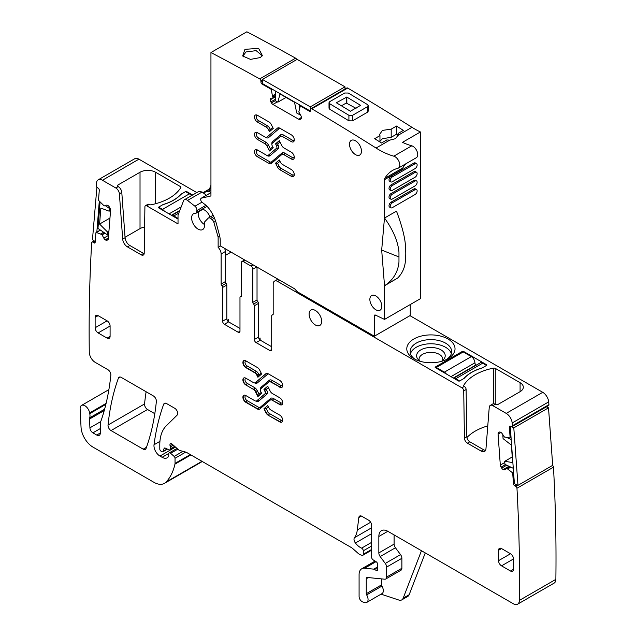<?xml version="1.0" encoding="UTF-8"?>
<svg xmlns="http://www.w3.org/2000/svg" width="636" height="636" viewBox="0 0 636 636"><rect width="100%" height="100%" fill="white"/><g stroke="black" fill="none" stroke-linecap="round" stroke-linejoin="round"><path stroke-width="0.95" d="M220.477 246.005L218.132 247.356L218.132 237.045L219.698 236.139M231.075 252.118L225.311 255.441M442.529 360.548A11.853 6.845 -0 0 0 442.759 359.197A11.853 6.845 -0 0 0 432.599 352.424A11.853 6.845 -0 0 0 419.537 357.273A11.853 6.845 -0 0 0 419.06 359.197A11.853 6.845 -0 0 0 419.291 360.548M420.491 361.391A14.294 8.252 180 0 1 417.86 359.109A14.294 8.252 180 0 1 417.192 353.417A14.294 8.252 180 0 1 434.937 347.82A14.294 8.252 180 0 1 444.628 358.068A14.294 8.252 180 0 1 443.96 359.109A14.294 8.252 180 0 1 441.328 361.391M410.482 353.672A20.742 11.973 180 0 1 411.007 352.368A20.742 11.973 180 0 1 432.067 343.79A20.742 11.973 180 0 1 451.337 353.672M425.269 552.915L409.163 594.716L403.184 598.166L421.461 550.72M144.611 227.044A11.011 6.352 0 0 0 140.023 228.626L125.046 237.276M227.656 321.021L228.332 319.646L227.203 320.298M210.945 185.219L209.506 188.964M446.679 359.372A20.742 11.973 -0 0 0 450.813 354.968A20.742 11.973 -0 0 0 451.647 351.597A20.742 11.973 -0 0 0 433.863 339.743A20.742 11.973 -0 0 0 411.007 348.226A20.742 11.973 -0 0 0 410.172 351.597A20.742 11.973 -0 0 0 415.141 359.372M487.772 425.905A48.249 27.857 0 0 0 466.919 437.536M258.168 377.045L259.067 374.882L258.717 374.183A5.08 2.934 -120 0 0 255.926 371.034L247.03 365.899A1.272 0.731 -60 0 1 246.132 367.449L245.83 367.624A4.15 2.393 -120 0 1 243.119 363.967A4.15 2.393 -120 0 1 243.755 360.644A4.15 2.393 -120 0 1 245.83 360.851L257.445 367.552A4.062 2.345 -120 0 1 259.679 370.072L261.642 374.016L257.866 377.22L256.825 375.121A3.808 2.202 -120 0 0 254.734 372.76L245.83 367.624M263.956 408.749L265.92 412.692A4.062 2.345 60 0 0 268.154 415.205L279.768 421.914A4.15 2.393 60 0 0 281.843 422.121A4.15 2.393 60 0 0 282.479 418.798A4.15 2.393 60 0 0 279.768 415.141L270.864 409.997A3.808 2.202 60 0 1 268.774 407.636L267.724 405.545L263.956 408.749L266.309 408.725L267.82 411.746A2.79 1.614 -120 0 0 269.354 413.48A1.272 0.731 -60 0 1 268.456 415.038A4.062 2.345 -120 0 1 266.222 412.518L267.82 411.746M258.168 396.387L259.067 394.217L261.181 392.428M268.416 387.594L266.309 389.383L263.956 389.407L267.724 386.203L270.173 391.1A3.808 2.202 -120 0 0 272.264 393.461L279.768 397.794A4.15 2.393 -120 0 1 282.479 401.443A4.15 2.393 -120 0 1 281.843 404.774A4.15 2.393 -120 0 1 279.768 404.568L280.063 404.393A1.272 0.731 120 0 0 280.961 402.834A2.878 1.662 -120 0 0 282.694 402.723M381.075 594.151L398.804 600.034A8.467 4.889 -120 0 0 401.785 599.891A8.467 4.889 -120 0 0 403.184 598.166M381.528 578.887L381.528 584.882L366.264 593.69L366.264 578.76A2.536 1.463 -120 0 1 366.797 577.599A2.536 1.463 -120 0 1 367.377 577.48L384.772 579.205A4.229 2.441 -120 0 0 385.742 579.014L401.006 570.206A4.229 2.441 -120 0 0 401.88 568.266L401.88 558.281A4.229 2.441 -120 0 0 400.545 554.632L395.433 547.763A4.229 2.441 -120 0 1 394.097 544.114L394.097 534.916M381.528 584.882A1.693 0.978 -120 0 0 381.91 586.106L366.646 594.914A1.693 0.978 -120 0 1 366.264 593.69M376.011 561.66L364.627 568.234A12.696 7.33 -120 0 0 361.717 568.799A12.696 7.33 -120 0 0 359.086 574.61L359.086 596.465A4.229 2.441 -120 0 0 362.703 601.934L364.507 602.53A6.352 3.665 -120 0 0 366.749 602.419L382.013 593.611A6.352 3.665 -120 0 0 381.91 586.106M401.785 599.891L407.771 596.433A8.467 4.889 -120 0 0 409.163 594.716M180.966 194.37L185.505 191.603A0.843 0.485 180 0 1 186.706 191.603L192.605 195.006M180.966 194.219A41.054 23.699 180 0 1 163.118 204.53L163.118 204.609M191.404 195.705A5.08 2.934 60 0 0 189.401 193.845L185.505 191.603L181.244 194.06A41.054 23.699 180 0 1 162.84 204.689L158.579 207.153L158.579 207.837A0.843 0.485 180 0 1 158.579 207.153L163.118 204.53M189.401 193.845L162.466 209.395L158.579 207.153L158.579 207.837L178.024 219.07M144.157 253.716A4.229 2.441 -120 0 1 143.609 253.454L129.847 245.504A6.773 3.911 -120 0 1 125.077 237.705L121.794 192.462A5.08 2.934 -120 0 0 118.216 186.61L117.875 186.42A1.693 0.978 180 0 1 117.382 185.728A1.693 0.978 180 0 1 117.875 185.036L140.023 172.245A11.003 6.352 180 0 1 155.582 172.245L180.417 186.587A1.693 0.978 180 0 1 180.91 187.278A1.693 0.978 180 0 1 180.815 187.596A48.249 27.857 0 0 1 151.042 204.784A1.693 0.978 180 0 1 149.293 204.554L149.102 204.45A2.536 1.463 -120 0 0 147.838 204.323L145.445 205.706A2.536 1.463 60 0 1 146.709 205.826L149.102 204.45M206.358 195.268L202.145 192L198.798 191.46M226.806 318.771L222.616 321.188A2.536 1.463 60 0 0 224.413 324.296L228.602 321.88A2.536 1.463 -120 0 1 226.806 318.771L226.806 285.047A1.693 0.978 -120 0 0 226.058 283.33A1.693 0.978 -120 0 1 225.311 281.621L225.311 251.554A6.352 3.665 -120 0 0 224.619 248.39M228.602 321.88L239.979 328.446M435.398 367.664L458.445 380.972A0.843 0.485 0 0 0 459.637 380.972L464.185 378.348A41.054 23.699 0 0 1 482.032 368.037L486.572 365.422A0.843 0.485 0 0 0 486.572 364.73L463.533 351.422A0.843 0.485 0 0 0 462.332 351.422L435.398 366.972A0.843 0.485 0 0 0 435.398 367.664L435.398 366.972M454.056 352.749A24.12 13.928 180 0 1 447.967 358.68A24.12 13.928 180 0 1 413.853 358.68A24.12 13.928 180 0 1 407.763 344.911A24.12 13.928 180 0 1 437.703 335.466A24.12 13.928 180 0 1 454.056 352.749M490.284 405.402L492.677 404.019A5.08 2.934 60 0 1 495.213 404.273L495.555 404.464A1.693 0.978 0 0 0 497.948 404.464L520.089 391.681A11.003 6.352 0 0 0 523.317 387.189A11.003 6.352 0 0 0 520.089 382.697L495.261 368.363A1.693 0.978 0 0 0 493.512 368.125A48.249 27.857 0 0 0 463.731 385.321A1.693 0.978 0 0 0 463.644 385.639A1.693 0.978 0 0 0 464.137 386.33L464.32 386.434A2.536 1.463 60 0 1 466.116 389.51L466.824 436.662L464.431 438.045A4.229 2.441 -120 0 0 467.42 443.173L481.19 451.115A6.773 3.911 -120 0 0 484.576 451.457A6.773 3.911 -120 0 0 485.96 448.825L489.243 407.374A5.08 2.934 -120 0 1 490.284 405.402A5.08 2.934 -120 0 1 492.82 405.657L506.224 413.392A8.467 4.889 -120 0 1 512.171 422.972A1680.256 970.099 -120 0 1 512.425 425.738L548.932 404.663A1680.256 970.099 -120 0 0 548.685 401.888A8.467 4.889 -120 0 0 542.739 392.317L409.958 315.655M485.554 450.383A6.773 3.911 60 0 1 483.583 449.739L469.813 441.789A4.229 2.441 60 0 1 466.824 436.662M107.102 338.121A4.229 2.441 -120 0 0 109.217 338.328A4.229 2.441 -120 0 0 110.092 336.396L107.102 338.121L98.119 332.938A4.229 2.441 -120 0 1 95.13 327.755L95.13 317.388A4.229 2.441 -120 0 1 96.004 315.448A4.229 2.441 -120 0 1 98.119 315.655L95.13 317.388M95.13 327.755L107.102 320.838A4.229 2.441 -120 0 1 110.092 326.03L110.092 336.396M107.102 320.838L98.119 315.655M153.387 395.942L121.253 377.394A4.229 2.441 -120 0 0 119.139 377.188A4.229 2.441 -120 0 0 118.431 378.078A296.265 171.044 -120 0 0 108.041 425.023A4.229 2.441 -120 0 0 111.014 430.572L143.211 449.159A4.229 2.441 -120 0 0 145.326 449.374A4.229 2.441 -120 0 0 146.041 448.475A296.265 171.044 -120 0 0 156.361 401.491A4.229 2.441 -120 0 0 153.387 395.942M146.121 391.752A296.265 171.044 -120 0 0 144.555 403.94A4.229 2.441 -120 0 0 147.528 409.497L154.802 413.694M513.506 558.933A4.229 2.441 -120 0 0 510.517 553.749L501.542 548.566A4.229 2.441 -120 0 0 499.419 548.359A4.229 2.441 -120 0 0 498.545 550.299L498.545 560.666A4.229 2.441 -120 0 0 501.542 565.849L510.517 571.033A4.229 2.441 -120 0 0 512.632 571.239A4.229 2.441 -120 0 0 513.506 569.3L513.506 558.933L501.542 565.849M279.768 387.221A4.15 2.393 60 0 0 281.843 387.419A4.15 2.393 60 0 0 282.479 384.096A4.15 2.393 60 0 0 279.768 380.447L268.154 373.737A4.062 2.345 60 0 0 266.126 373.539A4.062 2.345 60 0 0 265.92 373.682L255.426 382.586A3.808 2.202 60 0 1 255.235 382.721A3.808 2.202 60 0 1 253.335 382.53L245.83 378.197A4.15 2.393 60 0 0 243.755 377.991A4.15 2.393 60 0 0 243.119 381.314A4.15 2.393 60 0 0 245.83 384.971L253.335 389.304A3.808 2.202 60 0 1 255.426 391.665L257.866 396.562L261.642 393.358L260.617 391.299A2.282 1.32 60 0 1 260.617 388.946L268.774 382.021A3.808 2.202 60 0 1 268.964 381.894A3.808 2.202 60 0 1 270.864 382.077L280.063 387.046A1.272 0.731 120 0 0 280.961 385.488A2.878 1.662 -120 0 0 282.694 385.376M309.104 314.105A8.888 5.128 -120 0 0 312.984 323.048A8.888 5.128 -120 0 0 319.836 325.425A8.888 5.128 -120 0 0 321.681 321.355A8.888 5.128 -120 0 0 317.793 312.411A8.888 5.128 -120 0 0 310.948 310.034A8.888 5.128 -120 0 0 309.104 314.105M245.965 395.624A2.878 1.662 -120 0 0 245.067 397.746A2.878 1.662 -120 0 0 247.03 400.593A1.272 0.731 -60 0 1 246.132 402.143L245.83 402.318A4.15 2.393 -120 0 1 243.119 398.661A4.15 2.393 -120 0 1 243.755 395.338A4.15 2.393 -120 0 1 245.83 395.544L254.734 400.688A3.808 2.202 -120 0 0 256.634 400.871A3.808 2.202 -120 0 0 256.825 400.744L264.981 393.819A2.282 1.32 -120 0 0 264.981 391.466L263.956 389.407M245.83 402.318L257.445 409.028A4.062 2.345 -120 0 0 259.472 409.226A4.062 2.345 -120 0 0 259.679 409.083L270.173 400.179A3.808 2.202 -120 0 1 270.356 400.044A3.808 2.202 -120 0 1 272.264 400.235L279.768 404.568M218.132 247.356A6.352 3.665 60 0 1 221.121 253.971L225.311 251.554M222.616 321.188L222.616 287.464A1.693 0.978 -120 0 0 221.869 285.755A1.693 0.978 60 0 1 221.121 284.038L221.121 253.971M224.413 324.296L238.182 332.246A2.536 1.463 -120 0 0 239.454 332.374A2.536 1.463 -120 0 0 239.979 331.205L239.979 297.489A1.693 0.978 -120 0 1 240.329 296.71A1.693 0.978 -120 0 1 240.726 296.638A1.693 0.978 60 0 0 241.124 296.559A1.693 0.978 60 0 0 241.473 295.788L241.473 262.612A2.536 1.463 60 0 1 241.998 261.452A2.536 1.463 60 0 1 243.27 261.579L245.361 260.363M466.116 389.51L463.724 390.894A2.536 1.463 -120 0 0 461.927 387.817L277.686 281.446A6.352 3.665 -120 0 0 274.514 281.128A6.352 3.665 -120 0 0 273.194 284.038L273.194 314.105A1.693 0.978 -120 0 1 272.844 314.876A1.693 0.978 -120 0 1 272.447 314.955L273.106 314.574M463.724 390.894L464.431 438.045M499.324 432.083L499.069 432.226A2.965 1.709 -120 0 1 499.188 432.146A2.965 1.709 -120 0 1 500.484 432.194L500.699 432.297A2.965 1.709 -120 0 1 502.225 433.736L504.443 437.027L509.746 437.902A0.843 0.485 -120 0 0 510.104 437.417L509.357 427.05A1.693 0.978 -120 0 1 509.698 426.152A1.693 0.978 -120 0 1 510.446 426.184L511.336 426.605A1.693 0.978 -120 0 0 512.075 426.637A1.693 0.978 -120 0 0 512.425 425.738M512.075 426.637L548.59 405.561A1.693 0.978 -120 0 0 548.932 404.663M499.069 432.226L498.552 432.639A2.965 1.709 -120 0 0 498.068 434.126L500.317 465.099A2.965 1.709 -120 0 0 501.057 467.174L501.669 468.128A2.965 1.709 -120 0 0 503.203 469.567L503.41 469.662A2.965 1.709 -120 0 0 504.706 469.71A2.965 1.709 -120 0 0 504.833 469.63L506.709 468.287L512.258 472.58A0.843 0.485 -120 0 1 512.719 473.454L513.475 483.821A1.693 0.978 -120 0 0 514.77 485.832L515.669 486.254A1.693 0.978 -120 0 1 516.965 488.257L553.471 467.182A1.693 0.978 -120 0 0 552.541 465.417M394.097 544.114L378.841 552.923L378.841 536.474A12.696 7.33 -120 0 1 381.465 530.663A12.696 7.33 -120 0 1 387.817 531.291L513.371 603.779A8.467 4.889 -120 0 0 517.609 604.2A8.467 4.889 -120 0 0 519.358 600.432A1680.256 970.099 -120 0 0 516.965 488.257M517.609 604.2L554.115 583.125A8.467 4.889 -120 0 0 555.872 579.348A1680.256 970.099 -120 0 0 553.471 467.182M378.841 552.923A4.229 2.441 -120 0 0 380.177 556.572L385.281 563.44A4.229 2.441 -120 0 1 386.616 567.089L386.616 577.083A4.229 2.441 -120 0 1 385.742 579.014M366.749 602.419A6.352 3.665 -120 0 0 366.646 594.914M364.627 568.234L373.777 569.14A2.115 1.224 -120 0 1 374.35 569.339L376.146 570.373A2.115 1.224 -120 0 0 377.204 570.476A2.115 1.224 -120 0 0 377.538 568.83A4.229 2.441 -120 0 1 377.339 567.479L377.339 566.024A4.229 2.441 -120 0 1 377.538 564.895A2.115 1.224 -120 0 0 376.202 561.779L373.094 559.839A2.115 1.224 -120 0 1 371.655 557.279L371.655 525.415A4.229 2.441 -120 0 0 368.665 520.232L361.781 516.257A4.229 2.441 -120 0 0 359.666 516.05A4.229 2.441 -120 0 0 358.815 517.553L357.297 529.963A29.63 17.108 -120 0 1 354.435 537.706A4.229 2.441 -120 0 0 355.421 543.009A13.547 7.823 -120 0 0 361.598 548.145A2.115 1.224 -120 0 1 363.275 550.824L363.275 554.29A2.115 1.224 -120 0 1 362.838 555.26A2.115 1.224 -120 0 1 362.17 555.315L361.113 555.037A8.467 4.889 -120 0 1 358.012 553.248L352.837 548.653A8.467 4.889 -120 0 0 351.287 547.524L186.594 452.435A4.229 2.441 -120 0 0 185.823 452.109L179.877 450.519A4.229 2.441 -120 0 1 178.326 449.62L172.205 444.19A2.536 1.463 -120 0 0 170.472 443.729A2.536 1.463 -120 0 0 170.058 445.677A4.229 2.441 -120 0 1 170.249 446.989L170.249 448.873A2.115 1.224 -120 0 1 169.804 449.843A2.115 1.224 -120 0 1 168.882 449.811L165.328 448.118A2.115 1.224 -120 0 0 164.398 448.078A2.115 1.224 -120 0 0 164.016 448.634L163.325 451.202A2.115 1.224 -120 0 1 162.935 451.751A2.115 1.224 -120 0 1 161.878 451.647L160.995 451.139A1.693 0.978 -120 0 1 159.803 449.064L159.803 444.707A46.555 26.879 -120 0 1 166.258 425.826L177.11 415.157A4.229 2.441 -120 0 0 177.38 411.699A4.229 2.441 -120 0 0 174.709 408.256L166.529 403.534A4.229 2.441 -120 0 0 164.414 403.327A4.229 2.441 -120 0 0 163.706 404.218A296.265 171.044 -120 0 0 154.023 444.771A8.467 4.889 -120 0 0 159.954 456.06L162.093 457.3A10.16 5.867 -120 0 0 167.173 457.801A10.16 5.867 -120 0 0 168.612 456.258A2.115 1.224 -120 0 0 168.747 455.615L168.747 453.889A2.115 1.224 -120 0 1 169.192 452.919A2.115 1.224 -120 0 1 170.631 453.301L174.145 456.417A1.693 0.978 -120 0 1 175.035 458.27L175.035 463.398A4.229 2.441 -120 0 1 174.956 464.129A80.414 46.428 -120 0 1 166.187 481.977A21.163 12.219 -120 0 1 164.486 483.336A21.163 12.219 -120 0 1 153.904 482.295L92.991 447.124A16.926 9.771 -120 0 1 81.042 427.217L80.128 408.853A6.773 3.911 -120 0 1 81.527 405.426A6.773 3.911 -120 0 1 86.305 406.802A6.773 3.911 -120 0 1 89.612 412.923A8.467 4.889 -120 0 0 89.748 413.646A8.467 4.889 -120 0 1 89.676 417.828A4.229 2.441 -120 0 0 89.525 419.037L89.915 427.837A4.229 2.441 -120 0 0 92.904 432.838L96.736 435.048A5.08 2.934 -120 0 0 99.28 435.302A5.08 2.934 -120 0 0 100.329 432.973L100.329 422.821A4.229 2.441 -120 0 1 100.711 421.358A8.467 4.889 -120 0 0 101.164 420.428A308.11 177.889 -120 0 0 110.839 375.224A4.229 2.441 -120 0 0 107.866 369.667L95.265 362.393A8.467 4.889 -120 0 1 89.279 352.129A1680.256 970.099 -120 0 1 89.279 352.018A1680.256 970.099 -120 0 1 91.679 242.721A1.693 0.978 -120 0 1 92.021 242.07A1.693 0.978 -120 0 1 92.975 242.213L93.866 242.825A1.693 0.978 -120 0 0 94.82 242.968A1.693 0.978 -120 0 0 95.162 242.316L95.917 232.816A0.843 0.485 -120 0 1 96.378 232.474L101.927 234.589L103.803 238.103A2.965 1.709 -120 0 0 105.226 239.772L105.441 239.915A2.965 1.709 -120 0 0 106.967 240.241L107.579 240.003A2.965 1.709 -120 0 0 107.715 239.939A2.965 1.709 -120 0 0 108.327 238.786L110.569 210.413A2.965 1.709 -120 0 0 110.092 208.37L109.575 207.36A2.965 1.709 -120 0 0 108.152 205.682L107.945 205.539A2.965 1.709 -120 0 0 106.411 205.213L104.201 205.945L98.898 200.706A0.843 0.485 -120 0 1 98.532 199.799L99.288 190.299A1.693 0.978 -120 0 0 98.198 188.177L97.3 187.572A1.693 0.978 -120 0 1 96.211 185.442A1680.256 970.099 -120 0 1 96.465 182.961A8.467 4.889 -120 0 1 98.183 179.837A8.467 4.889 -120 0 1 102.412 180.25L115.816 187.994A5.08 2.934 60 0 1 119.393 193.845L121.794 192.462M164.486 483.336L201 462.261A21.163 12.219 -120 0 0 202.161 461.426M196.802 192.589L138.926 159.175A8.467 4.889 -120 0 0 134.689 158.754L98.183 179.837M145.445 205.706A2.536 1.463 60 0 0 144.913 206.827L144.213 253.168A4.229 2.441 60 0 1 143.331 255.044A4.229 2.441 60 0 1 141.216 254.837L127.454 246.887A6.773 3.911 60 0 1 122.684 239.088L119.393 193.845M205.953 205.333L196.882 210.564A3.387 1.956 -120 0 0 194.95 206.223L187.541 200.435A5.08 2.934 -120 0 0 184.376 199.76A5.08 2.934 -120 0 0 183.542 200.793L178.136 214.817A2.536 1.463 60 0 0 178.024 215.461L178.024 223.912L146.709 205.826M196.882 210.564L196.556 212.416A2.536 1.463 -120 0 1 196.063 213.211A2.536 1.463 -120 0 1 195.506 213.33A9.143 5.279 -120 0 0 193.511 213.744A9.143 5.279 -120 0 0 193.511 224.301A9.143 5.279 -120 0 0 202.646 229.58A9.143 5.279 -120 0 0 204.347 223.459A2.536 1.463 -120 0 1 204.625 221.908L208.21 218.18A3.387 1.956 -120 0 1 208.465 217.973A3.387 1.956 -120 0 1 210.572 218.426L212.034 219.563L214.491 218.148M218.132 237.045L213.839 222.29A3.387 1.956 -120 0 0 212.034 219.563M259.385 339.338L260.052 337.962L260.196 340.117M258.932 338.614L260.052 337.962M257.031 267.104L257.031 299.938L252.842 302.354L252.842 269.179A2.536 1.463 -120 0 0 251.053 266.071L243.27 261.579M252.842 302.354A1.693 0.978 -120 0 0 253.589 304.064A1.693 0.978 60 0 1 254.344 305.781L258.534 303.364A1.693 0.978 60 0 0 257.779 301.647L253.589 304.064M257.031 299.938A1.693 0.978 -120 0 0 257.779 301.647M269.903 350.563A2.536 1.463 -120 0 0 271.175 350.682A2.536 1.463 -120 0 0 271.699 349.522L269.903 350.563L256.133 342.613A2.536 1.463 60 0 1 254.344 339.505L254.344 305.781M256.133 342.613L260.323 340.196A2.536 1.463 60 0 1 258.534 337.08L258.534 303.364M260.323 340.196L271.699 346.755M271.699 349.522L271.699 315.798A1.693 0.978 60 0 1 272.049 315.027A1.693 0.978 60 0 1 272.447 314.955M453.762 378.269A5.08 2.934 -120 0 1 455.75 378.722L459.637 380.972L463.906 378.507A41.054 23.699 180 0 1 482.311 367.878L486.572 365.422L482.684 363.172A5.08 2.934 -120 0 0 480.148 362.918L453.667 378.205M476.412 365.08L476.102 364.897A1.693 0.978 -120 0 1 474.901 362.83A5.08 2.934 -120 0 0 471.316 356.605L463.231 351.939L436.296 367.489L436.296 368.18M446.361 373.992A5.08 2.934 -120 0 0 444.381 372.155L436.296 367.489M162.466 209.395A5.08 2.934 60 0 1 164.454 211.232M171.855 215.509A5.08 2.934 60 0 1 173.835 215.962L178.024 218.379M105.298 205.651L109.376 208.425L109.161 211.192L110.577 210.373M109.161 211.192L100.846 208.083L99.582 224.071L109.964 218.076M109.376 208.425L109.949 208.091M99.582 224.071L107.508 231.989L107.293 234.756L97.976 228.435L100.067 202.105L100.456 202.367M107.508 231.989L108.931 231.17M107.293 234.756L108.708 233.937M96.895 187.207L92.459 239.7L95.225 241.577M99.288 201.119L96.823 232.212M503.275 435.35L502.853 435.588L503.068 438.617L511.384 445.113L512.648 462.555L504.722 461.315L504.936 464.336L513.284 468.311M511.201 439.563L507.25 437.687M503.68 435.986L502.853 435.588M512.242 456.966L504.722 461.315M513.801 427.877L510.223 426.176L514.397 483.662L517.974 485.371L513.801 427.877L548.518 407.835L552.692 465.329L517.974 485.371M548.518 407.835L546.396 406.825M299.262 112.818L299.262 114.456L296.742 113.009L294.532 102.332L279.999 93.993L277.845 102.173L275.324 100.727L275.293 90.948M299.262 114.456L299.969 114.051M299.238 104.678L299.246 109.297M277.845 102.173L286.025 97.451M310.296 106.872L310.304 111.03L262.422 83.562L262.406 79.413L310.296 106.872L345.006 86.83L345.014 89.032M345.006 86.83L297.123 59.371L262.406 79.413M296.718 59.609A1.693 0.978 -120 0 0 295.613 58.178A2539.389 1466.123 -120 0 0 246.855 31.8L210.945 52.534L210.945 195.96L201.437 198.154A2.536 1.463 -120 0 0 201.199 198.249A2.536 1.463 -120 0 0 200.753 200.086A2.536 1.463 -120 0 0 202.153 202.312L204.927 204.474A16.926 9.771 -120 0 1 210.293 210.365A27.086 15.638 -120 0 1 216.375 223.626L219.5 235.352A16.926 9.771 -120 0 1 220.223 240.495L220.223 245.854L294.055 288.482A4.229 2.441 -120 0 1 295.557 289.809L296.241 290.66A4.229 2.441 -120 0 0 297.735 291.988L374.35 336.221L374.35 315.83A1.693 0.978 -120 0 1 374.699 315.051A1.693 0.978 -120 0 1 375.439 315.082L384.526 319.407L420.436 298.674L420.436 131.962A84.644 48.869 -120 0 1 411.969 127.311A2539.389 1466.123 -120 0 0 395.385 116.929A2539.389 1466.123 -120 0 0 388.199 112.485A2539.389 1466.123 -120 0 0 347.717 88.062A1.693 0.978 -120 0 0 346.859 87.967L310.948 108.7A1.693 0.978 -120 0 0 310.599 109.479L310.599 110.505A1.693 0.978 -120 0 1 310.249 111.292A1.693 0.978 -120 0 1 309.406 111.205L300.772 106.252A0.843 0.485 -120 0 0 300.208 106.411L298.801 111.896L300.741 115.378A2.965 1.709 -120 0 1 301.361 117.445L298.705 119.234A2.965 1.709 -120 0 0 300.176 119.377A2.965 1.709 -120 0 0 300.184 119.377L300.749 119.043A2.965 1.709 -120 0 0 301.361 117.684M410.26 304.549L410.26 315.48L374.35 336.221M272.677 97.157L275.309 95.654L272.677 97.157L271.326 89.843A0.843 0.485 -120 0 0 270.753 89.04L262.119 84.087A1.693 0.978 -120 0 1 260.919 82.02L260.919 80.995A1.693 0.978 -120 0 0 259.703 78.912A2539.389 1466.123 -120 0 0 210.945 52.534M244.947 49.346L258.621 48.344L262.43 55.69L260.18 57.574L250.497 59.394L242.65 55.984L244.947 49.346M420.436 131.962L402.477 142.337A84.644 48.869 -120 0 0 411.762 145.811A6.773 3.911 60 0 1 417.113 151.519A6.773 3.911 60 0 1 416.342 157.72L398.382 168.087A6.773 3.911 -120 0 0 399.154 161.886A6.773 3.911 -120 0 0 393.803 156.178A84.644 48.869 -120 0 1 376.051 148.045A2539.389 1466.123 -120 0 0 359.475 137.662L352.288 133.218A2539.389 1466.123 -120 0 0 311.807 108.796A1.693 0.978 -120 0 0 310.948 108.7M411.969 127.311L398.295 135.198L398.064 133.457L403.375 130.388A2539.389 1466.123 -120 0 0 396.498 126.063L391.188 129.132L382.427 130.404L379.7 134.299L379.954 135.611L374.652 138.68A2539.389 1466.123 -120 0 1 381.528 143.005L386.839 139.936L389.725 140.151L395.6 138.656L398.327 134.776M367.465 112.238L352.503 120.88L348.91 120.824A2539.389 1466.123 -120 0 0 329.758 109.281L329.758 103.755L329.011 102.69L329.758 101.649L344.72 93.007L348.313 93.039A2546.162 1470.034 60 0 1 367.465 104.574L368.212 105.656L368.212 111.173L367.465 112.238L367.465 106.705L352.503 115.347L348.91 115.291L329.758 103.755M329.011 108.215L329.758 109.281M275.309 96.903L270.236 99.836A2.965 1.709 -120 0 0 270.856 101.903L271.421 102.881A2.965 1.709 -120 0 0 272.908 104.439L298.705 119.234M270.236 99.836L270.236 99.59A2.965 1.709 -120 0 1 270.841 98.23M381.139 302.704A8.467 4.889 -120 0 0 371.615 295.541A8.467 4.889 -120 0 0 371.615 305.312A8.467 4.889 -120 0 0 380.074 310.201A8.467 4.889 -120 0 0 381.139 309.152A8.467 4.889 -120 0 0 381.139 302.704M243.469 56.843L243.238 55.682L245.965 51.961L256.141 50.642L261.857 55.332L261.595 56.572M210.945 191.929L210.413 192.247A5.08 2.934 -120 0 0 210.929 192.629M210.413 192.247A4.229 2.441 -120 0 0 208.067 191.444L204.418 192.287A22.006 12.704 -120 0 0 203.083 192.724M398.963 252.142C398.009 241.505 393.199 230.137 384.534 218.029A59.275 34.225 -120 0 0 384.478 217.949L381.68 250.083L384.526 285.763C393.207 279.983 398.025 272.081 398.971 262.04L398.963 252.142L398.971 262.04M398.382 168.087A6.773 3.911 -120 0 1 397.794 168.325A59.251 34.209 -120 0 0 392.603 170.416A59.251 34.209 -120 0 0 384.844 178.311A4.229 2.441 -120 0 0 384.526 179.686L384.526 218.037L396.482 211.128C402.509 227.203 405.53 239.605 405.545 248.326A59.275 34.225 -120 0 1 405.553 258.24C405.45 266.333 402.795 272.955 397.587 278.107L384.526 285.763L384.526 319.407M405.935 163.73A59.251 34.209 60 0 0 402.803 167.944A4.229 2.441 -120 0 0 402.477 169.319L384.526 179.686M415.046 177.253L392.301 190.387A2.965 1.709 120 0 1 390.822 190.538A2.965 1.709 120 0 1 390.369 188.161A2.965 1.709 120 0 1 392.301 185.553L415.046 172.42A2.965 1.709 120 0 1 416.532 172.269A2.965 1.709 120 0 1 416.985 174.646A2.965 1.709 120 0 1 415.046 177.253M416.532 172.269L415.332 171.577A2.965 1.709 120 0 0 413.853 171.728L415.046 172.42M390.822 190.538L389.63 189.846A2.965 1.709 120 0 1 389.168 187.469A2.965 1.709 120 0 1 391.108 184.861L413.853 171.728M416.532 163.635L415.332 162.943A2.965 1.709 120 0 0 413.853 163.086L415.046 163.778A2.965 1.709 120 0 1 416.532 163.635A2.965 1.709 120 0 1 416.985 166.004A2.965 1.709 120 0 1 415.046 168.62L392.301 181.745A2.965 1.709 120 0 1 390.822 181.896A2.965 1.709 120 0 1 390.369 179.519A2.965 1.709 120 0 1 392.301 176.911L415.046 163.778M390.822 181.896L389.63 181.204A2.965 1.709 120 0 1 389.168 178.827A2.965 1.709 120 0 1 391.108 176.22L413.853 163.086M416.532 189.552L415.332 188.86A2.965 1.709 120 0 0 413.853 189.003L391.108 202.137A2.965 1.709 120 0 0 389.168 204.744A2.965 1.709 120 0 0 389.63 207.121L390.822 207.813A2.965 1.709 120 0 0 392.301 207.662L415.046 194.536A2.965 1.709 120 0 0 416.985 191.921A2.965 1.709 120 0 0 416.532 189.552A2.965 1.709 120 0 0 415.046 189.695L392.301 202.828A2.965 1.709 120 0 0 390.369 205.436A2.965 1.709 120 0 0 390.822 207.813M416.532 180.91L415.332 180.219A2.965 1.709 120 0 0 413.853 180.37L415.046 181.061A2.965 1.709 120 0 1 416.532 180.91A2.965 1.709 120 0 1 416.985 183.287A2.965 1.709 120 0 1 415.046 185.895L392.301 199.028A2.965 1.709 120 0 1 390.822 199.171A2.965 1.709 120 0 1 390.369 196.802A2.965 1.709 120 0 1 392.301 194.187L415.046 181.061M390.822 199.171L389.63 198.48A2.965 1.709 120 0 1 389.168 196.111A2.965 1.709 120 0 1 391.108 193.495L413.853 180.37M398.064 136.064L398.064 133.457M379.954 142.011L379.954 135.611M379.954 141.272L382.427 138.728L391.188 137.297L391.188 129.132M391.188 137.297L396.498 134.236L396.498 126.063M396.498 134.236L398.064 135.142M367.465 106.705L368.212 105.656M358.068 155.438A8.467 4.889 -120 0 0 359.73 155.041A8.467 4.889 -120 0 0 360.381 146.55A8.467 4.889 -120 0 0 352.924 139.984A8.467 4.889 -120 0 0 351.263 140.381A8.467 4.889 -120 0 0 350.603 148.872A8.467 4.889 -120 0 0 358.068 155.438M198.424 211.852A8.888 5.128 -120 0 0 198.201 213.648A8.888 5.128 -120 0 0 204.506 224.54M210.031 217.067A8.888 5.128 -120 0 0 202.145 209.188M336.643 102.587L336.643 102.945A2546.162 1470.034 60 0 1 350.404 111.236L360.58 105.361A2546.162 1470.034 60 0 0 346.819 97.07L336.643 102.587M341.429 105.814L346.23 103.04L346.215 97.062M356.057 108.327L346.23 103.04M279.983 161.298L277.598 163.325L275.547 163.174L277.519 167.117A4.062 2.345 -120 0 0 279.745 169.637L291.36 176.339A4.15 2.393 -120 0 0 293.435 176.546A4.15 2.393 -120 0 0 294.07 173.223A4.15 2.393 -120 0 0 291.36 169.566L282.464 164.43A3.808 2.202 -120 0 1 280.365 162.069L279.323 159.97L275.547 163.174M283.855 154.659A1.272 0.731 120 0 0 284.753 153.109L292.258 157.442A1.272 0.731 -60 0 1 291.36 158.992L283.855 154.659A3.808 2.202 -120 0 0 281.955 154.469A3.808 2.202 -120 0 0 281.764 154.604L271.27 163.508A4.062 2.345 -120 0 1 271.071 163.651A4.062 2.345 -120 0 1 269.036 163.452L257.421 156.75A1.272 0.731 120 0 0 258.319 155.192L269.934 161.894A1.272 0.731 -60 0 1 269.036 163.452M268.416 155.168A1.272 1.034 -130.3 0 1 270.014 155.709L278.171 148.784A1.272 1.034 49.7 0 0 276.573 148.244L268.416 155.168A3.808 2.202 -120 0 1 268.225 155.303A3.808 2.202 -120 0 1 266.325 155.112L257.421 149.977A4.15 2.393 -120 0 0 255.346 149.77A4.15 2.393 -120 0 0 254.71 153.093A4.15 2.393 -120 0 0 257.421 156.75M276.573 148.244A2.282 1.32 -120 0 0 276.573 145.898L275.547 143.839L277.598 143.982L278.171 145.127L276.573 145.898M291.36 158.992A4.15 2.393 -120 0 0 293.435 159.199A4.15 2.393 -120 0 0 294.07 155.876A4.15 2.393 -120 0 0 291.36 152.219L283.855 147.886A3.808 2.202 -120 0 1 281.764 145.525L279.323 140.636L275.547 143.839M269.465 150.986L273.234 147.783L272.208 145.724A2.282 1.32 -120 0 1 272.208 143.378L280.365 136.454A3.808 2.202 -120 0 1 280.555 136.319A3.808 2.202 -120 0 1 282.464 136.509L291.36 141.645A4.15 2.393 -120 0 0 293.435 141.852A4.15 2.393 -120 0 0 294.07 138.529A4.15 2.393 -120 0 0 291.36 134.872L279.745 128.17A4.062 2.345 -120 0 0 277.717 127.963A4.062 2.345 -120 0 0 277.519 128.106L267.025 137.018A3.808 2.202 -120 0 1 266.834 137.145A3.808 2.202 -120 0 1 264.926 136.963L257.421 132.63A4.15 2.393 -120 0 0 255.346 132.423A4.15 2.393 -120 0 0 254.71 135.746A4.15 2.393 -120 0 0 257.421 139.403L264.926 143.736A3.808 2.202 -120 0 1 267.025 146.097L269.465 150.986L270.364 148.824L272.749 146.797M273.234 128.448L269.465 131.644L270.364 129.482L270.014 128.782L268.416 129.553A3.808 2.202 -120 0 0 266.325 127.192L257.421 122.048A4.15 2.393 -120 0 1 254.71 118.399A4.15 2.393 -120 0 1 255.346 115.076A4.15 2.393 -120 0 1 257.421 115.283L269.036 121.985A4.062 2.345 -120 0 1 271.27 124.505L273.234 128.448M269.465 131.644L268.416 129.553M245.965 360.93A2.878 1.662 -120 0 0 245.067 363.053A2.878 1.662 -120 0 0 247.03 365.899M261.181 373.086L259.067 374.882M269.354 413.48L280.961 420.181A2.878 1.662 -120 0 0 282.694 420.07M268.416 406.929L266.309 408.725M268.305 373.825A2.79 1.614 -120 0 0 267.82 374.048L257.326 382.952A5.08 2.934 -120 0 1 254.567 382.896M245.965 378.277A2.878 1.662 -120 0 0 245.067 380.4A2.878 1.662 -120 0 0 247.03 383.246A1.272 0.731 -60 0 1 246.132 384.796A4.15 2.393 -120 0 1 243.461 381.282A4.15 2.393 -120 0 1 243.914 377.919M255.426 391.665L257.326 390.727A5.08 2.934 -120 0 0 254.527 387.578L247.03 383.246M257.326 390.727L259.067 394.217M261.253 388.405A1.272 1.034 49.7 0 0 261.118 387.197A3.554 2.051 -120 0 0 260.569 388.994M261.118 387.197L269.274 380.28A5.08 2.934 -120 0 1 272.065 380.352L280.961 385.488M247.03 400.593L258.637 407.294A2.79 1.614 -120 0 0 260.172 407.334A1.272 1.034 -130.3 0 1 260.315 408.543M270.515 399.965A3.808 2.202 -120 0 1 270.658 399.869A3.808 2.202 -120 0 1 272.566 400.06A1.272 0.731 120 0 0 273.464 398.502A5.08 2.934 -120 0 0 270.666 398.43L260.172 407.334M273.464 398.502L280.961 402.834M255.966 401.054A5.08 2.934 -120 0 0 258.717 401.101L266.874 394.185A3.554 2.051 -120 0 0 266.874 390.528L266.309 389.383M228.475 321.8L228.332 319.646M243.914 360.572A4.15 2.393 -120 0 0 243.461 363.935A4.15 2.393 -120 0 0 246.132 367.449L255.028 372.593A1.272 0.731 -60 0 0 255.926 371.034M258.137 376.989L257.119 374.954L258.717 374.183M256.825 375.121L257.119 374.954A3.808 2.202 -120 0 0 255.028 372.593L254.734 372.76M267.756 405.601L264.25 408.574L265.92 412.692M280.961 420.181A1.272 0.731 -60 0 1 280.063 421.74L268.154 415.205M279.768 421.914L280.063 421.74A4.15 2.393 -120 0 0 281.986 422.026M258.137 396.331L255.728 391.49A3.808 2.202 -120 0 0 253.637 389.129A1.272 0.731 120 0 0 254.527 387.578M269.227 381.743A1.272 1.034 49.7 0 0 269.274 380.28M270.864 382.077L271.167 381.902A1.272 0.731 120 0 0 272.065 380.352M281.986 387.324A4.15 2.393 -120 0 1 280.063 387.046L271.167 381.902A3.808 2.202 -120 0 0 269.259 381.719A3.808 2.202 -120 0 0 269.115 381.815M267.82 374.048A1.272 1.034 49.7 0 0 266.222 373.507L255.728 382.411A1.272 1.034 -130.3 0 1 257.326 382.952M253.335 389.304L245.83 384.971M267.756 386.259L264.25 389.232L265.284 391.299L266.874 390.528M258.717 401.101A1.272 1.034 49.7 0 0 257.119 400.569L265.284 393.644A1.272 1.034 -130.3 0 1 266.874 394.185M264.981 393.819L265.284 393.644A2.282 1.32 -120 0 0 265.284 391.299L264.981 391.466M243.914 395.266A4.15 2.393 -120 0 0 243.461 398.629A4.15 2.393 -120 0 0 246.132 402.143L257.739 408.853A1.272 0.731 120 0 0 258.637 407.294M257.445 409.028L257.739 408.853A4.062 2.345 -120 0 0 259.615 409.131M270.666 398.43A1.272 1.034 -130.3 0 1 270.618 399.893M272.264 400.235L280.063 404.393A4.15 2.393 -120 0 0 281.986 404.671M186.706 191.603L186.706 192.287M180.417 186.587L180.417 188.24M155.582 203.727L155.582 172.245M140.023 172.245L140.023 228.626M117.875 185.036L117.875 186.42M462.332 352.455L462.332 351.422M463.533 352.113L463.533 351.422M486.572 365.422L486.572 364.73M520.089 391.681L520.089 382.697M495.261 404.297L495.261 368.363M493.512 403.781L493.512 368.125M463.731 385.957L463.731 385.321M110.092 326.03L98.119 332.938M120.268 377.021L118.431 378.078M144.555 403.94L108.041 425.023M147.528 409.497L111.014 430.572M146.463 447.283L143.211 449.159M501.542 548.566L498.545 550.299M498.545 560.666L510.517 553.749M510.517 571.033L513.506 569.3M225.311 281.621L221.121 284.038M221.869 285.755L226.058 283.33M226.806 285.047L222.616 287.464M238.182 332.246L239.979 331.205M241.386 296.257L240.726 296.638M464.32 386.434L461.927 387.817M469.813 441.789L467.42 443.173M483.583 449.739L481.19 451.115M495.213 404.273L492.82 405.657M548.685 401.888L512.171 422.972M542.739 392.317L506.224 413.392M510.255 426.533L509.357 427.05M511.002 436.9L510.104 437.417M499.642 432.011L498.552 432.639M500.977 432.448L498.068 434.126M504.809 462.507L500.317 465.099M505.501 464.606L501.057 467.174M506.741 465.194L501.669 468.128M508.943 466.244L503.203 469.567M509.158 466.347L503.41 469.662M509.659 466.586L506.709 468.287M510.676 467.07L507.735 468.772M510.788 467.126L507.822 468.835M513.538 471.84L512.258 472.58M513.618 472.938L512.719 473.454M514.373 483.304L513.475 483.821M516.655 484.743L514.77 485.832M517.553 485.165L515.669 486.254M555.872 579.348L519.358 600.432M387.817 531.291L378.841 536.474M395.433 547.763L380.177 556.572M400.545 554.632L385.281 563.44M401.88 558.281L386.616 567.089M401.88 568.266L386.616 577.083M368.316 577.575L366.264 578.76M377.339 567.081L373.777 569.14M377.347 567.606L374.35 569.339M377.641 569.514L376.146 570.373M361.391 516.066L358.815 517.553M370.653 522.251L357.297 529.963M371.655 527.761L354.435 537.706M371.655 533.644L355.421 543.009M371.655 542.341L361.598 548.145M371.655 545.99L363.275 550.824M371.655 549.448L363.275 554.29M172.372 444.341L170.058 445.677M173.342 445.2L170.249 446.989M174.63 446.345L170.249 448.873M165.074 448.022L164.016 448.634M167.157 448.984L163.325 451.202M165.543 403.16L163.706 404.218M159.938 441.352L154.023 444.771M175.48 447.1L159.954 456.06M168.81 453.42L162.093 457.3M177.81 449.159L170.631 453.301M182.945 451.337L174.145 456.417M185.736 452.085L175.035 458.27M190.307 454.581L175.035 463.398M190.895 454.923L174.956 464.129M201.97 461.315L166.187 481.977M106.093 403.407L89.612 412.923M105.862 404.345L89.748 413.646M104.606 409.21L89.676 417.828M104.24 410.546L89.525 419.037M89.915 427.837L100.52 421.724M100.329 428.553L92.904 432.838M96.736 435.048L100.329 432.973M94.7 241.219L92.975 242.213M95.185 242.062L93.866 242.825M100.456 230.121L96.378 232.474M103.589 232.243L100.814 233.849M103.668 232.299L100.909 233.897M104.694 232.991L101.927 234.589M104.972 233.189L102.134 234.827M108.597 235.336L103.803 238.103M108.39 237.951L105.226 239.772M108.366 238.23L105.441 239.915M108.064 239.613L106.967 240.241M138.926 159.175L102.412 180.25M115.816 187.994L118.216 186.61M125.077 237.705L122.684 239.088M127.454 246.887L129.847 245.504M143.609 253.454L141.216 254.837M202.145 192L187.541 200.435M194.95 206.223L201.978 202.161M207.042 206.358L196.556 212.416M213.791 216.566L210.572 218.426M215.66 221.241L213.839 222.29M253.144 264.862L251.053 266.071M256.737 266.929L252.842 269.179M254.344 339.505L258.534 337.08M279.776 280.238L277.686 281.446M455.75 378.722L482.684 363.172M453.357 378.03L476.102 364.897M474.901 362.83L450.964 376.647M471.316 356.605L444.381 372.155M169.049 213.887L181.196 206.875M171.442 215.27L179.829 210.429M173.835 215.962L178.796 213.1M272.343 89.255L271.326 89.843M271.357 88.69L270.753 89.04M262.724 83.737L262.119 84.087M262.414 81.154L260.919 82.02M260.919 80.995L262.414 80.128M295.613 58.178L259.703 78.912M210.945 192.66L201.437 198.154M374.35 315.83L375.55 315.138M411.762 145.811L393.803 156.178M389.725 140.151L376.051 148.045M347.717 88.062L311.807 108.796M310.01 110.855L309.406 111.205M301.377 105.91L300.772 106.252M277.336 101.887L272.908 104.439M275.324 100.631L271.421 102.881M275.316 99.319L270.856 101.903M275.309 96.664L270.236 99.59M275.309 95.495L272.765 96.958M275.301 94.311L272.765 95.774M275.301 94.184L272.749 95.662M388.111 283.688A59.275 34.225 -120 0 0 389.51 282.766L397.587 278.107M402.803 167.944L384.844 178.311M391.108 184.861L392.301 185.553M391.108 176.22L392.301 176.911M391.108 202.137L392.301 202.828M413.853 189.003L415.046 189.695M391.108 193.495L392.301 194.187M352.503 115.347L352.503 120.88M348.91 115.291L348.91 120.824M381.68 250.083L398.899 256.92M210.945 189.782L208.067 191.444M204.418 192.287L210.945 188.518M346.835 103.04L346.819 97.07M277.598 163.325L279.109 166.346A2.79 1.614 -120 0 0 280.643 168.079A1.272 0.731 -60 0 1 279.745 169.637M294.253 174.057A2.878 1.662 -120 0 1 292.258 174.789L280.643 168.079M283.346 164.939A5.08 2.934 -120 0 0 283.362 164.947L291.368 169.574M277.519 167.117L279.109 166.346M292.258 174.789A1.272 0.731 -60 0 1 291.36 176.339M284.753 153.109A5.08 2.934 -120 0 0 281.963 153.03L271.469 161.941A1.272 1.034 -130.3 0 1 271.5 163.317M281.963 153.03A1.272 1.034 -130.3 0 1 281.915 154.5M269.934 161.894A2.79 1.614 -120 0 0 271.469 161.941M267.207 155.454A1.272 0.731 -60 0 1 267.223 155.629L258.319 150.494A2.878 1.662 -120 0 0 256.284 151.67A2.878 1.662 -120 0 0 258.319 155.192M267.223 155.629A5.08 2.934 -120 0 0 270.014 155.709M278.171 148.784A3.554 2.051 -120 0 0 278.171 145.127M279.983 141.963L277.598 143.982M291.368 152.227L284.753 148.403A5.08 2.934 -120 0 1 284.745 148.403M292.258 157.442A2.878 1.662 -120 0 0 294.253 156.71M267.025 146.097L268.615 145.326L270.364 148.824M264.926 143.736A1.272 0.731 120 0 0 265.824 142.178L258.319 137.845A1.272 0.731 -60 0 1 257.421 139.403M268.615 145.326A5.08 2.934 -120 0 0 265.824 142.178M265.808 137.297A1.272 0.731 120 0 1 265.824 137.479L258.319 133.147A2.878 1.662 -120 0 0 256.284 134.323A2.878 1.662 -120 0 0 258.319 137.845M267.025 137.018A1.272 1.034 -130.3 0 1 268.615 137.551A5.08 2.934 -120 0 1 265.824 137.479M277.519 128.106A1.272 1.034 -130.3 0 1 279.109 128.647L268.615 137.551M291.368 134.88L280.643 128.687A2.79 1.614 -120 0 0 279.109 128.647M282.464 136.509A1.272 0.731 120 0 0 283.362 134.951L292.258 140.087A1.272 0.731 -60 0 1 291.36 141.645M292.258 140.087A2.878 1.662 -120 0 0 294.253 139.364M280.516 136.343A1.272 1.034 49.7 0 0 280.563 134.88A5.08 2.934 -120 0 1 283.362 134.951M272.439 143.179A1.272 1.034 49.7 0 0 272.407 141.804L280.563 134.88M272.407 141.804A3.554 2.051 -120 0 0 271.898 143.911M272.749 127.462L270.364 129.482M266.325 127.192A1.272 0.731 120 0 0 267.223 125.634L258.319 120.498A1.272 0.731 -60 0 1 257.421 122.048M270.014 128.782A5.08 2.934 -120 0 0 267.223 125.634M269.044 121.985L258.319 115.8A2.878 1.662 -120 0 0 256.284 116.976A2.878 1.662 -120 0 0 258.319 120.498M241.441 296.066L240.329 296.71M241.998 261.452L244.621 259.933M511.026 437.234L509.937 437.87M375.089 561.079L361.717 568.799M371.655 550.164L362.838 555.26M175.123 446.774L169.804 449.843M167.467 449.135L162.935 451.751M176.975 448.42L169.192 452.919M108.883 389.63L81.527 405.426M94.144 240.837L92.021 242.07M100.337 230.041L96.092 232.49M199.004 191.317L184.376 199.76M202.82 209.316L196.063 213.211M213.155 215.262L208.465 217.973M272.049 315.027L273.17 314.383M277.916 279.164L274.514 281.128M171.752 215.445L179.646 210.89M301.13 105.767L300.351 106.212M210.945 192.621L201.199 198.249M329.011 102.706L329.011 108.231M210.945 188.129L203.043 192.692"/></g></svg>
